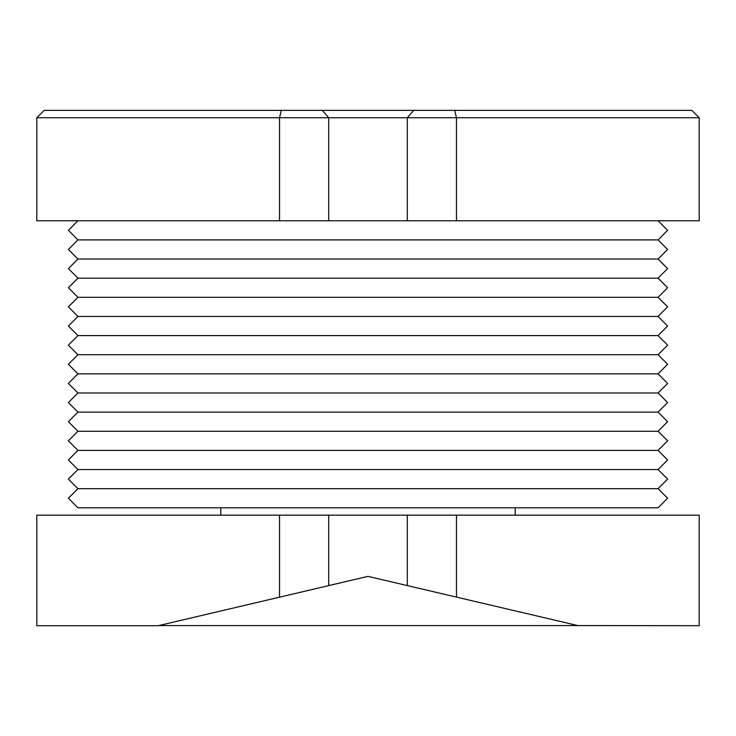 <?xml version="1.0" encoding="UTF-8"?>
<svg xmlns="http://www.w3.org/2000/svg" width="736" height="736" viewBox="0 0 736 736"><rect width="100%" height="100%" fill="white"/><g stroke="black" fill="none" stroke-linecap="round" stroke-linejoin="round"><path stroke-width="1.1" d="M515.2 515.163L515.2 507.803M220.8 515.163L220.8 507.803M158.166 625.563L577.834 625.563L368 576.38L158.166 625.71L36.8 625.71L36.8 515.163L699.2 515.163L699.2 625.71L577.834 625.563M454.701 110.363L691.84 110.363L699.2 117.723L36.8 117.723L44.16 110.363L454.701 110.363L456.476 117.723L456.476 220.763L36.8 220.763L36.8 117.723M456.476 220.763L699.2 220.763L699.2 117.723M519.46 110.363L307.657 110.363M407.302 515.163L407.302 585.589L368 576.38L328.698 585.589L328.698 515.163M77.942 220.763L68.374 230.331L77.942 239.899L68.374 249.467L77.942 259.035L68.374 268.603L77.942 278.171L68.374 287.739L77.942 297.307L68.374 306.875L77.942 316.443L68.374 326.011L77.942 335.579L68.374 345.147L77.942 354.715L68.374 364.283L77.942 373.851L68.374 383.419L77.942 392.987L68.374 402.555L77.942 412.123L68.374 421.691L77.942 431.259L68.374 440.827L77.942 450.395L68.374 459.963L77.942 469.531L68.374 479.099L77.942 488.667L68.374 498.235L77.942 507.803L658.058 507.803L667.626 498.235L658.058 488.667L77.942 488.667L658.058 488.667L667.626 479.099L658.058 469.531L77.942 469.531L658.058 469.531L667.626 459.963L658.058 450.395L77.942 450.395L658.058 450.395L667.626 440.827L658.058 431.259L77.942 431.259L658.058 431.259L667.626 421.691L658.058 412.123L77.942 412.123L658.058 412.123L667.626 402.555L658.058 392.987L77.942 392.987L658.058 392.987L667.626 383.419L658.058 373.851L77.942 373.851L658.058 373.851L667.626 364.283L658.058 354.715L77.942 354.715L658.058 354.715L667.626 345.147L658.058 335.579L77.942 335.579L658.058 335.579L667.626 326.011L658.058 316.443L77.942 316.443L658.058 316.443L667.626 306.875L658.058 297.307L77.942 297.307L658.058 297.307L667.626 287.739L658.058 278.171L77.942 278.171L658.058 278.171L667.626 268.603L658.058 259.035L77.942 259.035L658.058 259.035L667.626 249.467L658.058 239.899L77.942 239.899L658.058 239.899L667.626 230.331L658.058 220.763M456.476 597.117L456.476 515.163M279.524 597.117L279.524 515.163M407.302 220.763L407.302 117.723L413.724 110.363M328.698 220.763L328.698 117.723L322.276 110.363M279.524 220.763L279.524 117.723L281.299 110.363"/></g></svg>
